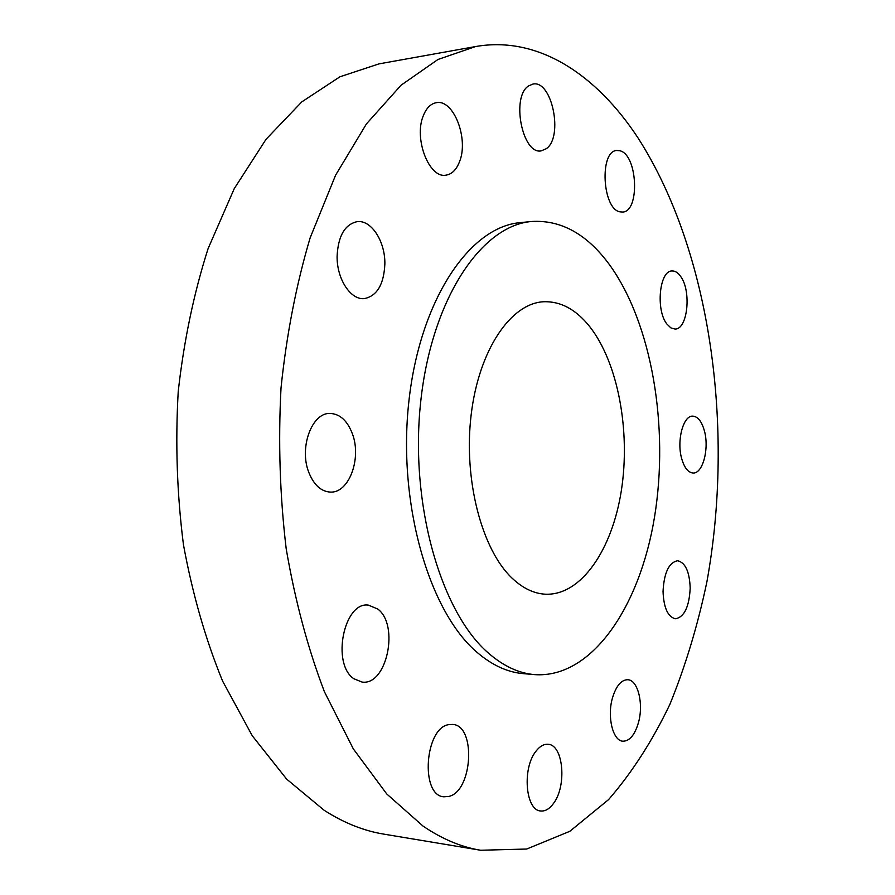 <?xml version="1.0" encoding="UTF-8"?>
<svg xmlns="http://www.w3.org/2000/svg" width="895" height="895" viewBox="0 0 895 895"><rect width="100%" height="100%" fill="white"/><g stroke="black" fill="none" stroke-linecap="round" stroke-linejoin="round"><path stroke-width="1.34" d="M459.549 161.615C468.958 138.781 453.552 98.808 436.257 102.712C430.696 103.73 426.389 108.049 423.335 115.668C413.501 138.647 429.276 178.888 446.079 175.129C451.986 174.167 456.472 169.658 459.549 161.615M423.033 826.085C442.141 839.051 461.35 847.106 480.66 850.25L526.707 849.031L569.813 831.31L608.6 799.593C632.049 772.519 652.477 740.769 669.896 704.343C685.492 665.981 697.831 625.113 706.916 581.728C734.75 428.515 710.843 251.473 638.046 137.975C596.551 74.766 538.298 35.509 475.603 46.551L437.968 59.473L401.094 85.182L366.424 123.913L335.58 175.219L310.14 237.857C296.267 284.565 286.568 334.562 281.03 387.837C278.155 441.985 279.878 495.64 286.199 548.803C295.07 600.523 307.802 648.17 324.404 691.723L353.312 748.869L386.729 793.943L423.033 826.085M531.619 221.49L520.275 222.642C469.987 226.636 419.968 299.333 408.858 401.564C397.458 503.672 429.119 612.057 477.27 652.522C492.138 665.22 507.42 672.246 523.105 673.611L534.472 674.617C591.64 678.723 639.768 607.101 654.491 517.254C669.292 427.161 652.007 323.106 609.193 264.316C586.818 233.998 560.952 219.722 531.619 221.49C481.599 225.451 431.815 298.46 420.762 401.24C409.418 503.896 440.944 612.84 488.871 653.473C503.661 666.216 518.865 673.264 534.472 674.617M384.861 264.059C385.32 241.482 371.302 219.577 357.06 221.669C344.821 224.455 338.165 235.944 337.102 256.149C336.665 278.949 350.728 300.295 364.399 298.594C377.052 295.943 383.877 284.431 384.861 264.059M352.361 433.728C347.327 420.616 339.876 413.848 330.009 413.434C311.863 412.561 298.874 447.824 308.831 472.437C313.888 484.967 321.059 491.523 330.367 492.093C349.05 493.279 361.871 458.285 352.361 433.728M377.779 609.047L368.494 605.143C344.016 601.227 331.195 663.721 353.827 678.712L361.949 682.046C386.797 686.096 399.629 625.068 377.779 609.047M448.854 724.626C424.912 727.534 419.99 795.431 443.775 796.796L448.686 796.472C472.717 791.493 476.274 725.386 452.691 724.435L448.854 724.626M535.982 751.207C522.076 768 525.399 810.288 540.58 810.959C545.144 811.474 549.44 808.99 553.457 803.509C567.005 786.023 563.414 744.875 548.188 744.304C543.925 743.902 539.853 746.195 535.982 751.207M612.437 698.044C606.967 716.772 612.874 740.859 622.831 741.205C629.632 741.183 634.857 734.929 638.493 722.466C643.774 703.794 637.934 679.987 627.809 679.719C621.253 679.764 616.129 685.872 612.437 698.044M663.038 591.427C663.721 607.828 667.849 616.946 675.423 618.781C684.295 617.102 689.217 606.866 690.19 588.093C689.542 571.681 685.369 562.563 677.66 560.74C668.945 562.407 664.079 572.632 663.038 591.427M681.688 458.632C684.373 467.839 688.188 472.638 693.133 473.007C702.821 473.746 709.411 448.574 704.399 430.842C701.747 421.388 697.854 416.488 692.73 416.13C683.209 415.414 676.486 440.81 681.688 458.632M666.92 324.068L670.87 327.894L675.065 329.058C687.707 329.528 691.667 290.875 680.58 276.331C677.94 272.595 675.076 270.805 672.011 270.961C659.425 270.469 655.543 310.039 666.92 324.068M619.989 211.835L622.629 212.048C640.059 211.746 637.721 154.969 620.056 150.796L616.789 150.483C599.214 150.942 602.313 209.139 619.989 211.835M546.308 148.682C563.66 137.013 552.025 79.599 532.883 84.085L528.665 85.875C510.732 96.705 522.523 155.406 541.408 150.819L546.308 148.682M475.603 46.551L378.977 63.881L339.955 76.78L301.805 101.873L266.039 139.296L234.277 188.588L208.132 248.508C193.879 293.101 183.911 340.749 178.228 391.462C175.263 442.991 176.997 494.062 183.441 544.663C192.503 593.933 205.537 639.366 222.553 680.983L252.245 735.735L286.646 779.109L324.124 810.266C343.87 822.908 363.773 830.862 383.821 834.129L480.66 850.25M589.872 326.82C576.1 309.446 560.639 301.1 543.466 301.76C510.721 303.45 478.903 349.867 471.184 414.598C463.286 479.239 481.711 549.619 512.141 578.215C522.747 588.228 533.812 593.564 545.301 594.202C581 595.835 612.124 549.977 621.343 490.628C630.639 431.233 618.143 363.012 589.872 326.82"/></g></svg>
